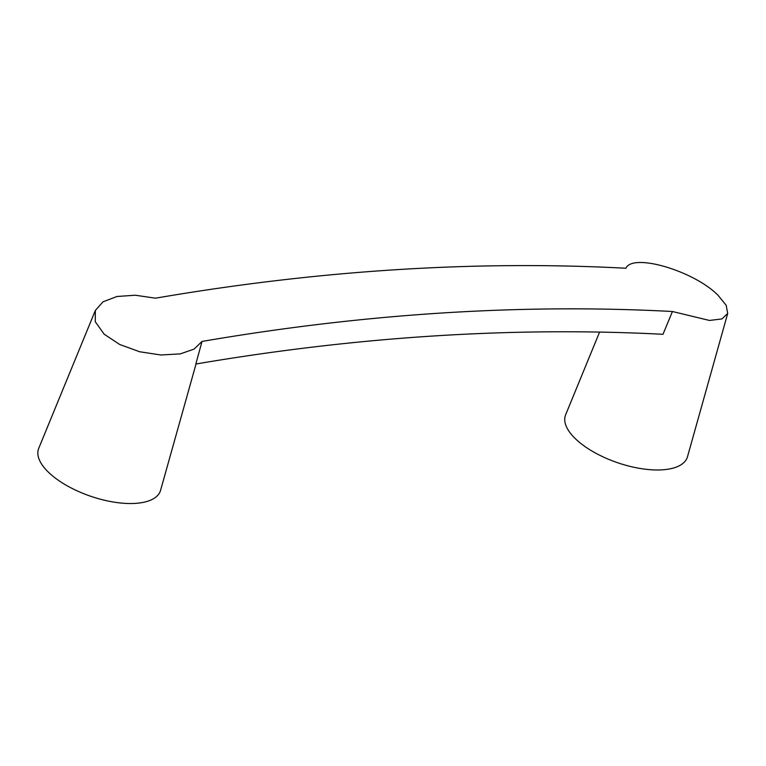 <?xml version="1.0" encoding="UTF-8"?>
<svg xmlns="http://www.w3.org/2000/svg" width="766" height="766" viewBox="0 0 766 766"><rect width="100%" height="100%" fill="white"/><g stroke="black" fill="none" stroke-linecap="round" stroke-linejoin="round"><path stroke-width="1.15" d="M202.013 341.445A2919.877 1892.432 -47.1 0 1 672.424 311.503L662.992 334.292A2936.202 1903.012 -47.1 0 0 195.828 364.032L202.013 341.445L194.018 349.143L180.307 353.873L160.87 354.993L139.594 351.738L119.697 344.48L104.176 334.196L95.271 321.739L95.348 310.45L103.008 301.823L116.949 296.499L135.276 295.226L155.508 298.185A2919.877 1892.432 -47.1 0 1 625.908 268.244C632.639 252.857 692.79 270.599 717.215 294.47L717.924 295.13L717.215 294.47M717.924 295.13L726.158 305.251L727.7 313.466L721.945 318.924L709.488 320.456L672.424 311.503M599.587 332.09L565.643 414.77A64.459 27.729 19 0 0 620.527 463.689A64.459 27.729 19 0 0 687.495 456.728L727.7 313.466M196.029 363.994L160.592 490.269A64.459 27.729 -161 0 1 135.381 503.377A64.459 27.729 -161 0 1 66.709 485.539A64.459 27.729 -161 0 1 38.74 448.311L95.348 310.45"/></g></svg>
